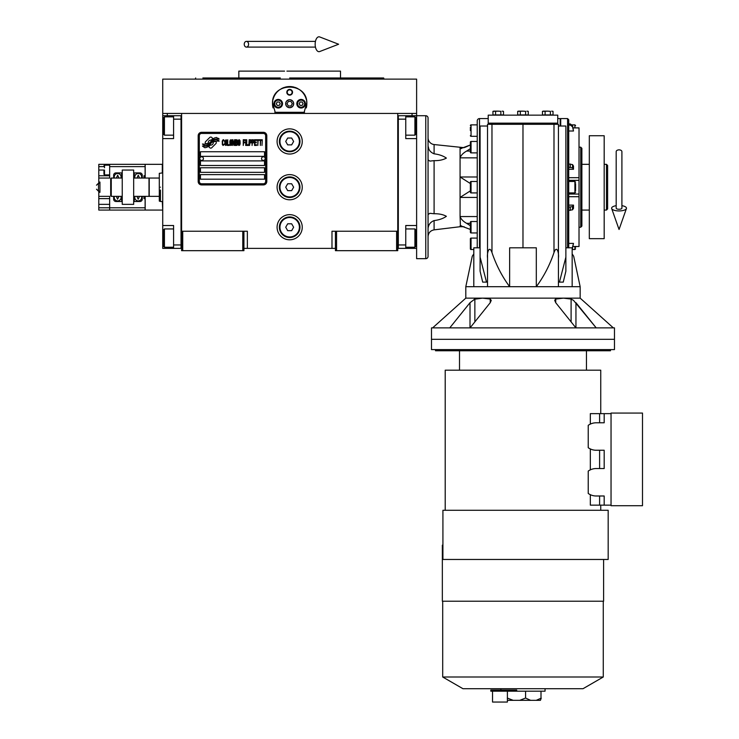 <?xml version="1.0" encoding="UTF-8"?>
<svg xmlns="http://www.w3.org/2000/svg" width="739" height="739" viewBox="0 0 739 739"><rect width="100%" height="100%" fill="white"/><g stroke="black" fill="none" stroke-linecap="round" stroke-linejoin="round"><path stroke-width="1.11" d="M335.423 248.387L243.925 248.387M397.748 231.233L397.748 250.678L335.423 250.678L335.423 231.233L397.748 231.233L397.748 113.436L416.62 113.436L416.62 115.718L405.757 115.718L405.757 138.599L416.62 138.599L416.62 225.515L405.757 225.515L405.757 248.387L416.62 248.387L416.62 238.097L416.048 238.097M331.987 248.387L331.987 231.233L335.423 231.233M302.251 187.198A12.581 12.581 0 0 0 289.67 174.616A12.581 12.581 0 0 0 277.088 187.198A12.581 12.581 0 0 0 289.67 199.779A12.581 12.581 0 0 0 302.251 187.198M302.251 227.233A12.581 12.581 0 0 0 289.67 214.652A12.581 12.581 0 0 0 277.088 227.233A12.581 12.581 0 0 0 289.67 239.806A12.581 12.581 0 0 0 302.251 227.233M302.251 141.454A12.581 12.581 0 0 0 289.67 128.872A12.581 12.581 0 0 0 277.088 141.454A12.581 12.581 0 0 0 289.67 154.035A12.581 12.581 0 0 0 302.251 141.454M181.6 132.614L181.6 231.233L181.6 113.436L412.048 113.436L412.048 115.718M242.78 250.678L242.78 231.233L181.6 231.233L181.6 250.678L243.925 250.678L243.925 231.233L247.353 231.233L247.353 248.387M336.559 250.678L336.559 231.233M181.6 247.242L181.027 247.242L181.027 115.718L162.728 115.718L162.728 113.436L181.6 113.436L167.3 113.436L167.3 115.718M242.78 231.233L243.925 231.233M181.6 116.864L181.027 116.864L181.027 119.155L173.591 119.155L173.591 138.599L162.728 138.599L162.728 225.515L173.591 225.515L173.591 244.96L181.027 244.96L181.027 248.387L181.6 248.387M397.748 248.387L398.321 248.387L398.321 115.718L405.757 115.718M396.603 250.678L396.603 231.233M182.736 250.678L182.736 231.233M216.305 142.599A1.432 1.432 0 0 0 215.88 141.592L215.751 141.463A6.633 6.633 0 0 0 213.22 142.082A2.513 2.513 0 0 1 210.209 145.047A9.958 9.958 0 0 1 208.684 146.655L209.756 147.726A1.432 1.432 0 0 0 211.77 147.726L215.88 143.615A1.432 1.432 0 0 0 216.305 142.599M265.652 135.736A2.291 2.291 0 0 0 263.37 133.445L201.608 133.445A2.291 2.291 0 0 0 199.327 135.736L199.327 181.48A2.291 2.291 0 0 0 201.608 183.771L263.37 183.771A2.291 2.291 0 0 0 265.652 181.48L265.652 135.736M200.463 174.616L200.463 179.198L264.516 179.198L264.516 174.616L200.463 174.616M200.463 167.762L200.463 172.335L264.516 172.335L264.516 167.762L200.463 167.762M200.463 160.899L200.463 165.471L264.516 165.471L264.516 160.899L200.463 160.899M200.463 151.744L200.463 156.326L264.516 156.326L264.516 151.744L200.463 151.744M217.275 140.299L216.795 139.495A10.494 10.494 0 0 0 214.347 139.93A5.478 5.478 0 0 0 211.65 141.759A204.814 204.814 0 0 1 210.236 143.495A8.628 8.628 0 0 1 208.25 145.269A5.663 5.663 0 0 1 204.999 146.165A40.682 40.682 0 0 1 202.412 146.008L204.721 147.708A6.586 6.586 0 0 0 210.015 144.604A8.702 8.702 0 0 1 211.927 142.387A5.894 5.894 0 0 1 215.816 141.029A67.757 67.757 0 0 1 219.123 141.177L218.642 140.392L217.275 140.299M217.275 138.258L216.813 137.491A6.208 6.208 0 0 0 213.266 138.729A7.547 7.547 0 0 0 211.493 140.613A16.526 16.526 0 0 1 210.403 142.064A5.367 5.367 0 0 1 207.992 143.717A9.025 9.025 0 0 1 205.082 144.179A22.964 22.964 0 0 1 202.403 144.013L204.694 145.62A6.78 6.78 0 0 0 210.578 142.581A8.702 8.702 0 0 1 212.555 140.428A6.577 6.577 0 0 1 215.936 139.08A14.281 14.281 0 0 1 219.113 139.126L218.652 138.35L217.275 138.258M212.832 138.544L211.77 137.482A1.432 1.432 0 0 0 209.747 137.482L205.636 141.592A1.432 1.432 0 0 0 205.636 143.606L205.765 143.736A6.623 6.623 0 0 0 208.296 143.117A2.513 2.513 0 0 1 211.308 140.151A9.967 9.967 0 0 1 212.832 138.544M224.277 144.604L224.333 143.994L223.566 144.724L222.578 143.994L222.688 140.835L223.566 140.465L224.333 141.195L223.843 139.856L223.076 139.736L222.254 141.075L222.356 144.604L223.076 145.454L224.277 144.604M226.088 139.736L224.822 141.075L224.822 144.114L225.644 145.454L226.577 145.093L226.965 143.514L226.799 140.595L226.088 139.736M227.732 139.736L227.4 145.454L229.376 145.454L229.376 144.724L227.732 144.724L227.732 139.736M231.131 139.736L230.198 140.105L229.811 141.685L229.977 144.604L230.688 145.454L231.621 145.093L232.009 143.514L231.843 140.595L231.131 139.736M233.977 145.454L234.743 140.955L235.076 145.454L235.076 139.736L234.577 139.736L233.755 144.853L232.933 139.736L232.443 139.736L232.443 145.454L232.776 140.955L233.977 145.454M237.321 142.655L237.099 139.856L235.51 139.736L235.51 145.454L237.099 145.334L237.321 142.655M239.297 139.736L238.364 140.105L237.976 141.685L238.143 144.604L238.854 145.454L239.787 145.093L240.175 143.514L240.009 140.595L239.297 139.736M243.242 145.454L243.565 142.784L244.997 142.784L244.997 142.054L243.565 142.054L243.565 140.465L245.209 140.465L245.209 139.736L243.242 139.736L243.242 145.454M245.653 145.454L245.976 139.736L245.653 145.454M246.743 139.736L246.42 145.454L248.387 145.454L248.387 144.724L246.743 144.724L246.743 139.736M248.831 145.454L249.154 139.736L248.831 145.454M251.62 141.565L251.186 139.856L249.597 139.736L249.597 145.454L249.921 142.904L251.186 142.784L251.62 141.565M254.087 141.565L253.653 139.856L252.064 139.736L252.064 145.454L252.387 142.904L253.653 142.784L254.087 141.565M256.498 145.454L256.498 144.724L254.853 144.724L254.853 142.784L256.285 142.784L256.285 142.054L254.853 142.054L254.853 140.465L256.498 140.465L256.498 139.736L254.53 139.736L254.53 145.454L256.498 145.454M259.019 140.345L259.019 139.736L256.941 139.736L256.941 140.345L257.819 140.345L257.819 145.454L258.142 140.345L259.019 140.345M261.541 140.345L261.541 139.736L259.463 139.736L259.463 140.345L260.34 140.345L260.34 145.454L260.664 140.345L261.541 140.345M261.985 145.454L262.308 139.736L261.985 145.454M225.432 140.595L226.577 141.195L226.088 144.724L225.155 143.994L225.432 140.595M230.466 140.595L231.621 141.195L231.131 144.724L230.198 143.994L230.466 140.595M235.843 142.174L235.843 140.465L236.886 140.465L237.043 142.054L235.843 142.174M237.154 143.264L237.043 144.604L235.843 144.724L235.843 142.904L237.154 143.264M238.632 140.595L239.787 141.195L239.297 144.724L238.364 143.994L238.632 140.595M251.131 142.054L249.921 142.174L249.921 140.345L251.131 140.465L251.131 142.054M253.597 142.054L252.387 142.174L252.387 140.345L253.597 140.465L253.597 142.054M201.608 184.916A3.427 3.427 0 0 1 198.181 181.48L198.181 135.736A3.427 3.427 0 0 1 201.608 132.309L263.37 132.309A3.427 3.427 0 0 1 266.797 135.736L266.797 181.48A3.427 3.427 0 0 1 263.37 184.916L201.608 184.916M199.779 158.552A1.829 1.829 0 0 0 201.562 160.437A1.829 1.829 0 0 0 203.437 158.663A1.829 1.829 0 0 0 201.664 156.779A1.829 1.829 0 0 0 199.779 158.552M261.541 158.552A1.829 1.829 0 0 0 263.315 160.437A1.829 1.829 0 0 0 265.199 158.663A1.829 1.829 0 0 0 263.417 156.779A1.829 1.829 0 0 0 261.541 158.552M273.042 107.903A17.154 17.154 0 0 1 272.765 100.809M272.996 99.691A17.154 17.154 0 0 1 274.446 95.811M274.511 95.682A17.154 17.154 0 0 1 276.968 92.181M277.458 91.664A17.154 17.154 0 0 1 280.386 89.29M281.217 88.782A17.154 17.154 0 0 1 284.617 87.322A17.154 17.154 0 0 0 283.517 87.701M285.402 87.1A17.154 17.154 0 0 1 289.642 86.555A17.154 17.154 0 0 0 285.402 87.1M289.67 86.555A17.154 17.154 0 0 1 293.928 87.091A17.154 17.154 0 0 0 289.67 86.555M295.831 87.701A17.154 17.154 0 0 0 294.695 87.313A17.154 17.154 0 0 1 298.103 88.772M298.944 89.28A17.154 17.154 0 0 1 301.863 91.645M302.371 92.172A17.154 17.154 0 0 1 304.819 95.654M304.884 95.784A17.154 17.154 0 0 1 306.343 99.663M306.574 100.753A17.154 17.154 0 0 1 306.306 107.922M304.523 112.291L274.816 112.291M285.781 103.709A3.889 3.889 0 0 0 289.67 107.598A3.889 3.889 0 0 0 293.559 103.709A3.889 3.889 0 0 0 289.67 99.82A3.889 3.889 0 0 0 285.781 103.709M286.815 92.273A2.864 2.864 0 0 1 289.67 89.419A2.864 2.864 0 0 1 292.533 92.273A2.864 2.864 0 0 1 289.67 95.137A2.864 2.864 0 0 1 286.815 92.273M273.947 103.709A4.286 4.286 0 0 0 278.233 108.005A4.286 4.286 0 0 0 282.52 103.709A4.286 4.286 0 0 0 278.233 99.423A4.286 4.286 0 0 0 273.947 103.709M296.819 103.709A4.286 4.286 0 0 0 301.106 108.005A4.286 4.286 0 0 0 305.401 103.709A4.286 4.286 0 0 0 301.106 99.423A4.286 4.286 0 0 0 296.819 103.709M278.233 107.257A3.547 3.547 0 0 0 281.781 103.709A3.547 3.547 0 0 0 278.233 100.171A3.547 3.547 0 0 0 274.686 103.709A3.547 3.547 0 0 0 278.233 107.257M278.233 107.718A4 4 0 0 0 282.243 103.709A4 4 0 0 0 278.233 99.71A4 4 0 0 0 274.234 103.709A4 4 0 0 0 278.233 107.718M277.245 102L276.257 103.709L277.245 105.428L279.222 105.428L280.22 103.709L279.222 102L277.245 102M301.106 107.257A3.547 3.547 0 0 0 304.653 103.709A3.547 3.547 0 0 0 301.106 100.171A3.547 3.547 0 0 0 297.568 103.709A3.547 3.547 0 0 0 301.106 107.257M301.106 107.718A4 4 0 0 0 305.115 103.709A4 4 0 0 0 301.106 99.71A4 4 0 0 0 297.106 103.709A4 4 0 0 0 301.106 107.718M300.117 102L299.129 103.709L300.117 105.428L302.103 105.428L303.092 103.709L302.103 102L300.117 102M287.231 92.273A2.439 2.439 0 0 0 289.67 94.721A2.439 2.439 0 0 0 292.117 92.273A2.439 2.439 0 0 0 289.67 89.835A2.439 2.439 0 0 0 287.231 92.273M289.67 107.718A4 4 0 0 0 293.679 103.709A4 4 0 0 0 289.67 99.71A4 4 0 0 0 285.67 103.709A4 4 0 0 0 289.67 107.718M287.028 103.709L288.349 106L290.99 106L292.311 103.709L290.99 101.428L288.349 101.428L287.028 103.709M380.022 77.983L340.503 77.983L340.503 71.12L292.256 71.12M289.67 77.983L383.661 77.983L384.086 79.128L380.022 79.128M370.876 79.128L367.846 79.128M360.069 79.128L338.277 79.128M294.926 71.12L286.917 71.12M284.561 71.12L238.836 71.12L238.836 77.983L202.865 77.983M280.33 77.983L238.836 77.983M299.138 77.983L340.503 77.983M241.071 79.128L219.28 79.128M211.502 79.128L195.262 79.128L195.678 77.983M289.67 79.128L384.086 79.128M275.536 113.436L272.534 102.86M272.534 104.569L272.515 103.709C271.453 81.586 307.895 81.586 306.824 103.709L306.805 104.569M306.805 102.86L303.803 113.436M416.62 113.436L416.62 79.128L162.728 79.128L162.728 113.436M292.339 71.12L289.67 71.12L292.339 71.12M287 71.12L289.67 71.12M397.748 116.864L398.321 116.864L398.321 119.155L405.757 119.155M397.748 247.242L398.321 247.242L398.321 244.96L405.757 244.96M398.321 248.387L405.757 248.387M416.048 126.018L416.62 126.018L416.62 258.678L425.766 258.678A2.291 2.291 0 0 0 428.057 256.396L428.057 118.009A2.291 2.291 0 0 0 425.766 115.718L416.62 115.718L416.62 138.599M416.048 118.859L416.048 134.018L414.902 135.163L414.902 131.246M416.048 130.406L416.048 124.392M405.757 116.864L414.902 116.864L414.902 135.163L405.757 135.163M405.757 228.942L414.902 228.942L416.048 230.088L416.048 245.921M414.902 228.942L414.902 247.242L416.048 246.096M162.728 183.54L162.728 190.865M173.591 119.155L173.591 115.718M181.027 248.387L173.591 248.387L173.591 244.96M162.728 225.515L162.728 248.387L173.591 248.387M162.728 138.599L162.728 126.018L163.301 126.018M162.728 115.718L162.728 126.018M173.591 247.242L164.437 247.242L163.301 246.096L163.301 230.088L164.437 228.942L164.437 232.813M163.301 232.314L163.301 240.489M164.437 247.242L164.437 228.942L173.591 228.942M163.301 243.371L164.437 243.371M163.301 133.925L163.301 118.009L164.437 116.864L164.437 135.052M163.301 120.799L163.301 122.692M160.437 190.062L160.437 201.498L159.291 201.082L159.291 196.352L149.232 196.352L149.232 178.053L159.291 178.053L159.291 173.323L162.728 172.908M160.437 187.198C160.437 168.76 160.437 168.76 160.437 187.198C160.437 205.645 160.437 205.645 160.437 187.198M159.291 187.198C159.291 169.296 159.291 169.296 159.291 187.198C159.291 205.109 159.291 205.109 159.291 187.198M159.291 182.681L159.291 184.344M159.291 196.352L159.291 178.053M299.969 141.454A10.291 10.291 0 0 1 289.67 151.744A10.291 10.291 0 0 1 279.379 141.454A10.291 10.291 0 0 1 289.67 131.163A10.291 10.291 0 0 1 299.969 141.454M299.397 141.454A9.718 9.718 0 0 1 289.67 151.172A9.718 9.718 0 0 1 279.952 141.454A9.718 9.718 0 0 1 289.67 131.736A9.718 9.718 0 0 1 299.397 141.454M293.632 141.454L291.656 138.027L287.693 138.027L285.707 141.454L287.693 144.881L291.656 144.881L293.632 141.454M299.969 187.198A10.291 10.291 0 0 1 289.67 197.498A10.291 10.291 0 0 1 279.379 187.198A10.291 10.291 0 0 1 289.67 176.907A10.291 10.291 0 0 1 299.969 187.198M299.397 187.198A9.718 9.718 0 0 1 289.67 196.925A9.718 9.718 0 0 1 279.952 187.198A9.718 9.718 0 0 1 289.67 177.48A9.718 9.718 0 0 1 299.397 187.198M293.632 187.198L291.656 183.771L287.693 183.771L285.707 187.198L287.693 190.634L291.656 190.634L293.632 187.198M299.969 227.233A10.291 10.291 0 0 1 289.67 237.524A10.291 10.291 0 0 1 279.379 227.233A10.291 10.291 0 0 1 289.67 216.933A10.291 10.291 0 0 1 299.969 227.233M299.397 227.233A9.718 9.718 0 0 1 289.67 236.951A9.718 9.718 0 0 1 279.952 227.233A9.718 9.718 0 0 1 289.67 217.506A9.718 9.718 0 0 1 299.397 227.233M293.632 227.233L291.656 223.797L287.693 223.797L285.707 227.233L287.693 230.66L291.656 230.66L293.632 227.233M619.051 149.86A2.864 1.774 0 0 1 621.905 151.643L621.905 208.204A2.864 1.053 0 0 1 619.051 209.257A2.864 1.053 0 0 1 616.187 208.204L616.187 151.643A2.864 1.774 0 0 1 619.051 149.86M616.187 205.682A7.436 2.734 0 0 0 611.68 208.555A7.436 2.734 0 0 0 619.051 210.938A7.436 2.734 0 0 0 626.423 208.555A7.436 2.734 0 0 0 621.905 205.682M244.239 44.238A2.864 2.162 -90 0 0 246.401 47.102A2.864 2.162 -90 0 0 248.572 44.238A2.864 2.162 -90 0 0 246.401 41.384A2.864 2.162 -90 0 0 244.239 44.238M315.165 44.238A7.436 3.806 -90 0 1 319.719 36.95L338.619 44.238L319.719 51.536A7.436 3.806 -90 0 1 315.165 44.238M122.24 196.352L111.256 196.352L110.693 195.78L110.693 178.626L111.256 178.053L122.24 178.053M111.256 196.352L111.256 178.053M133.676 178.053L149.001 178.053L149.001 196.352L133.676 196.352M575.589 184.861L575.589 186.339M579.016 127.884L573.039 127.884L579.016 127.912L579.016 246.512L573.039 246.512L579.016 246.484M493.643 111.146L498.215 111.146L492.941 111.34L492.941 114.924L500.857 114.924L500.857 111.34L498.215 111.146L500.857 111.34M518.409 111.146L522.981 111.146L517.697 111.34L517.697 114.924L525.623 114.924L525.623 111.34L522.981 111.146L525.623 111.34M543.165 111.146L547.738 111.146L542.463 111.34L542.463 114.924L550.379 114.924L550.379 111.34L547.738 111.146L550.379 111.34M470.373 130.6L470.373 127.293M428.057 228.443C428.417 224.674 430.431 222.06 434.098 220.582C439.068 219.973 443.16 218.55 446.374 216.315C443.16 214.513 439.068 213.663 434.098 213.747L429.904 213.303L428.057 214.513M428.057 159.892L429.904 161.102L434.098 160.649C439.068 160.742 443.16 159.883 446.374 158.091C443.16 155.855 439.068 154.433 434.098 153.823C430.431 152.345 428.417 149.721 428.057 145.962L428.851 149.102M428.057 137.74A6.863 6.863 0 0 0 434.098 144.548L464.11 147.68M464.11 226.725L460.074 226.725L460.406 225.691L470.373 229.441M460.406 148.705L470.373 144.964L465.034 147.329M558.435 286.695L558.435 258.013C559.155 253.754 556.929 244.35 553.991 252.553C549.788 265.052 543.895 276.432 536.311 286.695L580.161 286.695L580.161 298.14L465.801 298.14L432.629 327.876M474.244 299.267L482.549 298.14L474.863 299.055L470.013 302.704L449.755 327.876M480.091 247.814L473.801 247.814L473.801 286.695L465.801 286.695L472.276 256.202L473.801 253.902L473.801 255.999M473.801 279.287L473.801 275.61M473.801 258.262L473.801 256.562M487.528 282.122L486.521 282.122L480.091 257.144L480.091 126.018L487.528 126.018L487.528 272.442M487.528 286.695L509.642 286.695L509.642 247.814L536.311 247.814L536.311 286.695L509.642 286.695C502.067 276.432 496.174 265.052 491.971 252.553L491.971 124.3L487.528 124.3L487.528 286.695L473.801 286.695M480.091 257.144L480.091 271.213L482.696 282.122L486.521 282.122M491.971 252.553C489.024 244.35 486.807 253.754 487.528 258.013M491.971 124.3L558.435 124.3L558.435 258.013M557.751 118.582L560.153 118.582L560.153 126.018M488.211 118.582L479.519 118.582A2.291 2.291 0 0 0 477.237 120.873L477.237 247.814M522.981 247.814L522.981 124.3M488.673 123.154L488.673 124.3M557.289 123.154L557.289 124.3M558.435 272.432L558.435 126.018L565.871 126.018L565.871 257.144L559.441 282.122L558.435 282.122M572.162 286.695L572.162 247.814L565.871 247.814M580.161 286.695L573.686 256.221L572.162 253.902L572.162 258.253M572.162 275.527L572.162 279.287M465.801 286.695L465.801 298.14M557.751 123.154L488.211 123.154L488.211 115.145L557.751 115.145L557.751 123.154M565.871 257.144L565.871 271.213L563.257 282.122L559.441 282.122M470.05 327.876L490.234 302.704L491.241 300.385L490.234 299.055L482.549 298.14M575.949 327.876L575.949 302.704L596.207 327.876L573.529 300.385L571.099 299.055L563.414 298.14L555.728 299.055L554.721 300.385L555.728 302.704L575.903 327.876M555.238 299.267L555.728 299.055L555.728 302.704M431.484 327.876L614.469 327.876L614.469 339.312L431.484 339.312L431.484 327.876M477.237 124.873L471.057 124.873A0.684 0.684 0 0 0 470.373 125.556M477.237 136.309L471.057 136.309L471.057 124.873M477.237 141.454L471.057 141.454A0.684 0.684 0 0 0 470.373 142.137L470.373 152.206A0.684 0.684 0 0 0 471.057 152.89L471.057 141.454A0.684 0.684 0 0 0 470.373 142.137M477.237 152.89L471.057 152.89M477.237 181.48L471.057 181.48A0.684 0.684 0 0 0 470.373 182.173L470.373 184.344M477.237 192.916L471.057 192.916L471.057 181.48M477.237 221.515L471.057 221.515A0.684 0.684 0 0 0 470.373 222.199L470.373 232.268A0.684 0.684 0 0 0 471.057 232.951L471.057 221.515M477.237 232.951L471.057 232.951A0.684 0.684 0 0 1 470.373 232.268L470.373 230.522L470.373 232.268M477.237 238.097L471.057 238.097A0.684 0.684 0 0 0 470.373 238.78L470.373 248.84A0.684 0.684 0 0 0 471.057 249.533L471.057 238.097M473.801 249.533L471.057 249.533M461.367 148.557L460.074 148.557L460.074 147.68M460.074 148.557L460.074 157.85C461.016 155.255 463.205 152.991 466.642 151.061L470.373 148.659M470.373 183.54L460.074 176.981L460.074 157.85L477.237 157.85M477.237 176.981L460.074 176.981L460.074 197.415L470.373 190.865M470.373 225.737L466.642 223.344C463.205 221.414 461.016 219.15 460.074 216.555L460.074 197.415L477.237 197.415M477.237 216.555L460.074 216.555L460.406 225.691M560.716 126.018L560.716 118.582L567.58 118.582L567.58 247.814M470.373 135.625A0.684 0.684 0 0 0 471.057 136.309M470.373 150.46L470.373 152.206M470.373 190.496L470.373 182.173M470.373 192.232A0.684 0.684 0 0 0 471.057 192.916M460.074 226.725L434.098 229.857L434.098 220.582M553.021 111.34L551.7 111.146L553.021 111.34L553.021 114.924L550.379 114.924M528.265 111.34L526.944 111.146L528.265 111.34L528.265 114.924L525.623 114.924M503.499 111.34L502.178 111.146L503.499 111.34L503.499 114.924L500.857 114.924M470.373 130.591L470.373 127.727M470.373 150.026L470.373 147.181M470.373 147.153L470.373 144.327M470.373 190.043L470.373 187.189M545.096 114.924L545.096 111.34M520.339 114.924L520.339 111.34M495.573 114.924L495.573 111.34M567.58 118.582L568.725 119.727L568.725 247.814M579.016 180.344L568.725 180.344L579.016 180.344M568.725 194.052L579.016 194.052L568.725 194.052M570.305 125.057L570.305 123.949L572.54 125.658L573.492 131.015L572.54 126.775L570.305 125.057L568.725 125.057L568.725 123.949L570.305 123.949L568.725 123.949M579.016 147.172L580.734 147.172L580.734 227.233L579.016 227.233M568.725 167.236L572.54 167.827L573.492 169.286L568.725 169.286M573.492 131.015L568.725 131.015M573.492 169.286L573.492 166.035L572.54 164.585L568.725 163.993M568.725 243.39L573.492 243.39L572.162 248.443M574.905 246.512L574.905 249.533L572.18 249.533L573.492 243.39M568.725 205.119L573.492 205.119L572.54 206.578L568.725 207.169M568.725 210.412L572.54 209.821L573.492 208.361L573.492 205.119M580.734 147.172L581.879 148.317L581.879 226.088L580.734 227.233M575.589 246.512L575.589 247.371M575.589 183.642L575.589 190.754M575.589 189.535L575.589 190.496M589.316 164.326L581.879 164.326M589.316 210.07L581.879 210.07M589.316 238.669L589.316 135.736L604.179 135.736L604.179 238.669L589.316 238.669M606.47 210.07L607.615 208.934L607.615 165.471L606.47 164.326L606.47 210.07L604.179 210.07M606.47 164.326L604.179 164.326M541.225 698.207L540.431 700.332L536.237 700.332L541.188 698.133M516.709 691.187L490.816 691.187L490.816 690.041L516.709 690.041L516.709 691.187L545.049 691.187L545.049 688.702M603.606 559.46L603.606 601.204L442.347 601.204L442.347 545.17L442.929 545.17L442.929 547.257M522.981 510.289L608.179 510.289L608.179 559.46L442.92 559.46L442.92 510.289L522.981 510.289M431.484 339.312L614.469 339.312L614.469 349.602L431.484 349.602L431.484 339.312M435.493 349.602L435.493 350.748L610.469 350.748L610.469 349.602M445.211 510.289L445.211 370.184L600.752 370.184L600.752 413.646M590.332 424.103L589.186 424.703L590.332 424.103L590.332 413.646L611.042 413.646M589.186 448.333L590.332 448.933L589.186 448.333M590.332 469.847L589.186 470.457L590.332 469.847L590.332 448.933M589.186 494.077L590.332 494.687L589.186 494.077M600.752 505.143L600.752 510.289M604.179 413.646L604.179 422.791L596.17 422.791A13.727 13.727 0 0 0 588.226 425.331L588.226 447.714A13.727 13.727 0 0 0 596.17 450.245L604.179 450.245L604.179 468.544L596.17 468.544A13.727 13.727 0 0 0 588.226 471.076L588.226 493.458A13.727 13.727 0 0 0 596.17 495.989L604.179 495.989L604.179 505.143L590.332 505.143L590.332 494.687M604.179 505.143L611.042 505.143M599.606 495.989L599.606 505.143M599.606 450.245L599.606 468.544M599.606 413.646L599.606 422.791M611.042 505.707L611.042 413.073L642.496 413.073L642.496 505.707L611.042 505.707M603.264 601.204L603.264 677.007L442.698 677.007L442.698 601.204M603.264 677.007L583.025 688.702L462.937 688.702L442.698 677.007M536.237 700.332L519.72 700.332L525.577 698.05L525.577 691.187M525.577 698.05L530.611 700.332M507.296 698.05L513.162 700.332L519.72 700.332M492.534 691.187L492.534 702.05L507.397 702.05L507.397 691.187M513.162 700.332L507.397 700.332M125.094 204.352L122.24 204.352L122.24 170.044L133.676 170.044L133.676 204.352L125.094 204.352L130.821 204.352M125.26 170.072L130.655 170.072M135.015 196.352A3.427 3.427 0 0 0 138.248 200.925A3.427 3.427 0 0 0 141.482 196.352A3.427 3.427 0 0 1 138.054 200.916M138.248 173.48A3.427 3.427 0 0 0 135.015 178.053A3.427 3.427 0 0 1 138.452 173.48A3.427 3.427 0 0 0 138.248 173.48M141.482 178.053A3.427 3.427 0 0 0 138.452 173.48M120.9 178.053A3.427 3.427 0 0 0 117.667 173.48A3.427 3.427 0 0 0 114.434 178.053M114.434 196.352A3.427 3.427 0 0 0 117.667 200.925A3.427 3.427 0 0 0 120.9 196.352M143.966 178.053L143.966 175.762L145.112 175.762L145.112 164.326L98.795 164.326L98.795 170.044L103.94 170.044C103.94 164.511 103.94 164.511 103.94 170.044L103.94 174.33L103.94 170.044M142.257 178.053L142.257 175.189A2.291 2.291 0 0 0 139.967 172.908L133.676 172.908L134.249 172.908L134.249 174.884M121.667 174.875L121.667 172.908L122.24 172.908L115.949 172.908A2.291 2.291 0 0 0 113.658 175.189L113.658 178.053M134.249 199.521L134.249 201.498L133.676 201.498L139.967 201.498A2.291 2.291 0 0 0 142.257 199.207L142.257 196.352M122.24 201.498L121.667 201.498L122.24 201.498M98.795 196.352L109.658 196.352L109.658 210.07L98.795 210.07L98.795 192.343L99.941 192.343L99.941 182.053L98.795 182.053L98.795 170.044M98.795 207.788L145.112 207.788L145.112 198.634L143.966 198.634L143.966 196.352M109.658 164.326L109.658 178.053L98.795 178.053M113.658 196.352L113.658 199.207A2.291 2.291 0 0 0 115.949 201.498L121.667 201.498L121.667 199.512M98.795 182.053L98.795 183.198M98.795 191.207L98.795 192.343M98.795 198.634L109.658 198.634M109.658 210.07L145.112 210.07L109.658 210.07M145.112 207.788L145.112 210.07M109.658 175.762L98.795 175.762M121.667 196.925A3.427 3.427 0 0 0 121.621 196.352L121.667 201.498M134.249 177.48A3.427 3.427 0 0 0 134.295 178.053L134.249 172.908M121.667 172.908L121.621 178.053A3.427 3.427 0 0 0 121.667 177.48M134.249 201.498L134.295 196.352A3.427 3.427 0 0 0 134.249 196.925M103.94 174.33L104.513 174.903L104.513 170.044C104.513 163.772 104.513 163.772 104.513 170.044M109.658 165.185L104.513 165.185L104.513 167.762M162.728 210.07L162.321 201.498M162.321 172.908L162.321 164.326L145.167 164.326L145.167 178.053M162.321 210.07L145.167 210.07L145.167 196.352M162.728 238.097L163.301 238.097M461.367 225.848L460.074 225.848M479.519 247.814L479.519 118.582M553.991 124.3L553.991 252.553M470.013 302.704L470.013 327.876M474.863 321.853L474.863 299.055M490.234 299.055L490.234 302.704M571.099 299.055L571.099 321.853M470.373 151.061L466.642 151.061M466.642 223.344L470.373 223.344M434.098 213.747L434.098 160.649M434.098 153.823L434.098 144.548M425.766 115.718L425.766 258.678M568.725 177.702L579.016 177.702M568.725 196.703L579.016 196.703M568.725 181.48L574.905 181.48L574.905 192.916L568.725 192.916M572.18 124.873L574.905 124.873L574.905 127.884M570.305 207.169L570.305 210.412M570.305 163.993L570.305 167.236M572.54 126.775L572.54 125.658M572.54 167.827L572.54 164.585M572.54 248.747L572.54 247.63M572.54 209.821L572.54 206.578M541.003 691.187L541.003 698.207M136.974 196.352L138.156 199.207L139.532 196.352M139.532 178.053L138.248 175.189L136.974 178.053M118.942 178.053L117.667 175.189L116.383 178.053M116.383 196.352L117.566 199.207L118.942 196.352M99.941 191.207L98.509 191.207L96.504 189.202L98.509 191.207L98.509 183.198L96.504 185.203L98.509 183.198L99.941 183.198M109.658 166.617L145.112 166.617M98.795 166.617L103.94 166.617M98.795 204.352L109.658 204.352M416.048 118.009L414.902 116.864M405.757 247.242L414.902 247.242M173.591 116.864L164.437 116.864M173.591 135.163L164.437 135.163L163.301 134.018M160.437 201.498L162.728 201.498M626.423 208.555L619.051 229.478L611.68 208.555M246.401 47.102L315.461 47.102M246.401 41.384L315.461 41.384M580.161 298.14L613.333 327.876M434.098 229.857C430.375 230.605 428.361 232.877 428.057 236.665M574.905 249.533L575.589 248.84M574.905 181.48L575.589 182.173M574.905 192.916L575.589 192.232M574.905 124.873L575.589 125.556M586.452 370.184L586.452 350.748M459.51 370.184L459.51 350.748M500.903 690.041L500.903 688.702M509.116 691.187L509.116 690.041M109.658 174.903L104.513 174.903M103.94 165.758L104.513 165.185"/></g></svg>
